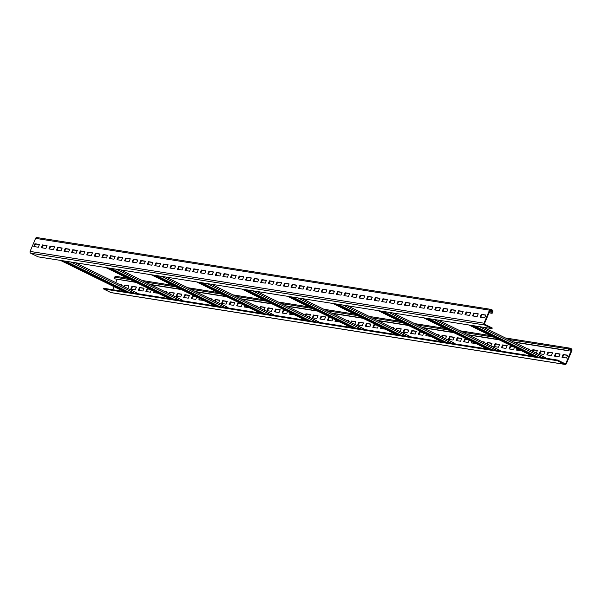 <?xml version="1.0" encoding="UTF-8"?>
<svg xmlns="http://www.w3.org/2000/svg" width="602" height="602" viewBox="0 0 602 602"><rect width="100%" height="100%" fill="white"/><g stroke="black" fill="none" stroke-linecap="round" stroke-linejoin="round"><path stroke-width="0.9" d="M492.143 313.318L492.79 311.761A1.362 1.212 99 0 0 492.218 309.985L491.119 309.443A1.362 1.212 99 0 0 489.494 310.15L484.008 323.206A1.362 1.212 99 0 0 484.58 324.99L492 328.632L492.263 328.007L484.843 324.365A0.677 0.61 -81 0 1 484.557 323.477L490.043 310.414A0.677 0.61 -81 0 1 490.856 310.068L491.954 310.602A0.677 0.61 -81 0 1 492.24 311.497L491.593 313.048L492.143 313.318L489.035 312.829M37.211 237.655A1.362 1.212 99 0 0 35.593 238.362L30.1 251.418A1.362 1.212 99 0 0 30.679 253.201L38.092 256.843L492 328.632M34.946 243.727L33.772 246.527L38.31 247.241L39.484 244.45L34.946 243.727L35.495 243.998L34.389 246.624M42.509 244.924L41.335 247.723L45.872 248.438L47.054 245.646L42.509 244.924L43.058 245.195L41.959 247.821M50.079 246.12L48.897 248.919L53.443 249.634L54.616 246.843L50.079 246.12L50.628 246.391L49.522 249.017M57.641 247.317L56.468 250.116L61.005 250.831L62.179 248.039L57.641 247.317L58.191 247.588L57.085 250.214M65.204 248.513L64.03 251.312L68.568 252.027L69.749 249.236L65.204 248.513L65.753 248.784L64.655 251.41M72.774 249.71L71.593 252.509L76.138 253.224L77.312 250.432L72.774 249.71L73.324 249.98L72.217 252.607M80.337 250.906L79.163 253.705L83.701 254.42L84.874 251.628L80.337 250.906L80.886 251.177L79.78 253.803M87.9 252.103L86.726 254.902L91.263 255.617L92.445 252.825L87.9 252.103L88.449 252.373L87.35 255M95.47 253.299L94.288 256.098L98.833 256.813L100.007 254.021L95.47 253.299L96.019 253.57L94.913 256.196M103.032 254.495L101.858 257.295L106.396 258.01L107.57 255.218L103.032 254.495L103.582 254.766L102.475 257.393M110.595 255.692L109.421 258.491L113.959 259.206L115.132 256.414L110.595 255.692L111.144 255.963L110.046 258.589M118.165 256.888L116.984 259.688L121.521 260.403L122.703 257.611L118.165 256.888L118.714 257.159L117.608 259.786M125.728 258.085L124.554 260.884L129.091 261.599L130.265 258.807L125.728 258.085L126.277 258.356L125.171 260.982M133.29 259.281L132.116 262.081L136.654 262.796L137.828 260.004L133.29 259.281L133.84 259.552L132.741 262.179M140.86 260.478L139.679 263.277L144.217 263.992L145.398 261.2L140.86 260.478L141.41 260.749L140.304 263.375M148.423 261.674L147.249 264.474L151.787 265.189L152.961 262.397L148.423 261.674L148.972 261.945L147.866 264.571M155.986 262.871L154.812 265.67L159.349 266.385L160.523 263.593L155.986 262.871L156.535 263.142L155.436 265.768M163.556 264.067L162.374 266.867L166.912 267.581L168.093 264.79L163.556 264.067L164.105 264.338L162.999 266.964M171.118 265.264L169.945 268.063L174.482 268.778L175.656 265.986L171.118 265.264L171.668 265.535L170.562 268.161M178.681 266.46L177.507 269.26L182.045 269.974L183.219 267.183L178.681 266.46L179.23 266.731L178.132 269.357M186.251 267.657L185.07 270.456L189.607 271.171L190.789 268.379L186.251 267.657L186.801 267.928L185.694 270.554M193.814 268.853L192.64 271.652L197.178 272.367L198.351 269.576L193.814 268.853L194.363 269.124L193.257 271.75M201.377 270.05L200.203 272.849L204.74 273.564L205.914 270.772L201.377 270.05L201.926 270.321L200.827 272.947M208.947 271.246L207.765 274.045L212.303 274.76L213.484 271.969L208.947 271.246L209.496 271.517L208.39 274.143M216.509 272.443L215.335 275.242L219.873 275.957L221.047 273.165L216.509 272.443L217.059 272.714L215.952 275.34M224.072 273.639L222.898 276.438L227.436 277.153L228.609 274.361L224.072 273.639L224.621 273.91L223.515 276.536M231.642 274.836L230.461 277.635L234.998 278.35L236.18 275.558L231.642 274.836L232.191 275.106L231.085 277.733M239.205 276.032L238.031 278.831L242.568 279.546L243.742 276.754L239.205 276.032L239.754 276.303L238.648 278.929M246.767 277.229L245.593 280.028L250.131 280.743L251.305 277.951L246.767 277.229L247.317 277.499L246.21 280.126M254.337 278.425L253.156 281.224L257.694 281.939L258.875 279.147L254.337 278.425L254.887 278.696L253.781 281.322M261.9 279.621L260.726 282.421L265.264 283.136L266.438 280.344L261.9 279.621L262.449 279.892L261.343 282.519M269.463 280.818L268.289 283.617L272.826 284.332L274 281.54L269.463 280.818L270.012 281.089L268.906 283.715M277.033 282.014L275.851 284.814L280.389 285.529L281.57 282.737L277.033 282.014L277.582 282.285L276.476 284.912M284.595 283.211L283.422 286.01L287.959 286.725L289.133 283.933L284.595 283.211L285.145 283.482L284.039 286.108M292.158 284.407L290.984 287.207L295.522 287.922L296.696 285.13L292.158 284.407L292.707 284.678L291.601 287.304M299.728 285.604L298.547 288.403L303.084 289.118L304.266 286.326L299.728 285.604L300.278 285.875L299.171 288.501M307.291 286.8L306.117 289.6L310.655 290.315L311.828 287.523L307.291 286.8L307.84 287.071L306.734 289.697M314.854 287.997L313.68 290.796L318.217 291.511L319.391 288.719L314.854 287.997L315.403 288.268L314.297 290.894M322.424 289.193L321.242 291.993L325.78 292.707L326.961 289.916L322.424 289.193L322.973 289.464L321.867 292.09M329.986 290.39L328.812 293.189L333.35 293.904L334.524 291.112L329.986 290.39L330.536 290.661L329.429 293.287M337.549 291.586L336.375 294.386L340.913 295.1L342.087 292.309L337.549 291.586L338.098 291.857L336.992 294.483M345.119 292.783L343.938 295.582L348.475 296.297L349.657 293.505L345.119 292.783L345.668 293.054L344.562 295.68M352.682 293.979L351.508 296.778L356.045 297.493L357.219 294.702L352.682 293.979L353.231 294.25L352.125 296.876M360.244 295.176L359.07 297.975L363.608 298.69L364.782 295.898L360.244 295.176L360.794 295.447L359.687 298.073M367.814 296.372L366.633 299.171L371.171 299.886L372.352 297.095L367.814 296.372L368.364 296.643L367.258 299.269M375.377 297.569L374.203 300.368L378.741 301.083L379.915 298.291L375.377 297.569L375.926 297.839L374.82 300.466M382.94 298.765L381.766 301.564L386.303 302.279L387.477 299.487L382.94 298.765L383.489 299.036L382.383 301.662M390.51 299.962L389.328 302.761L393.866 303.476L395.047 300.684L390.51 299.962L391.059 300.232L389.953 302.859M398.072 301.158L396.899 303.957L401.436 304.672L402.61 301.88L398.072 301.158L398.622 301.429L397.516 304.055M405.635 302.354L404.461 305.154L408.999 305.869L410.173 303.077L405.635 302.354L406.184 302.625L405.078 305.252M413.205 303.551L412.024 306.35L416.561 307.065L417.743 304.273L413.205 303.551L413.755 303.822L412.648 306.448M420.768 304.747L419.594 307.547L424.132 308.262L425.305 305.47L420.768 304.747L421.317 305.018L420.211 307.645M428.331 305.944L427.157 308.743L431.694 309.458L432.868 306.666L428.331 305.944L428.88 306.215L427.774 308.841M435.893 307.14L434.719 309.94L439.257 310.655L440.438 307.863L435.893 307.14L436.442 307.411L435.344 310.038M443.463 308.337L442.282 311.136L446.827 311.851L448.001 309.059L443.463 308.337L444.013 308.608L442.906 311.234M451.026 309.533L449.852 312.333L454.39 313.048L455.563 310.256L451.026 309.533L451.575 309.804L450.469 312.43M458.589 310.73L457.415 313.529L461.952 314.244L463.134 311.452L458.589 310.73L459.138 311.001L458.039 313.627M466.159 311.926L464.977 314.726L469.522 315.44L470.696 312.649L466.159 311.926L466.708 312.197L465.602 314.823M473.721 313.123L472.547 315.922L477.085 316.637L478.259 313.845L473.721 313.123L474.271 313.394L473.164 316.02M481.284 314.319L480.11 317.119L484.648 317.833L485.829 315.042L481.284 314.319L481.833 314.59L480.735 317.216M557.369 360.711L557.633 360.086L565.052 363.721A0.677 0.61 99 0 0 565.857 363.375L571.351 350.311A0.677 0.61 99 0 0 571.065 349.423L569.966 348.882A0.677 0.61 99 0 0 569.153 349.235L568.499 350.785L567.949 350.522L568.604 348.964A1.362 1.212 -81 0 1 570.222 348.257L571.321 348.799A1.362 1.212 -81 0 1 571.9 350.582L566.407 363.638A1.362 1.212 -81 0 1 564.789 364.345L557.369 360.711L103.469 288.922L103.725 288.298L128.768 292.256L65.392 261.155M557.633 360.086L172.721 299.209L109.338 268.108M172.721 299.209L129.069 292.309L65.693 261.208M567.949 350.522L513.431 341.898M498.622 339.551L468.04 334.72M453.231 332.372L422.649 327.541M407.84 325.193L377.258 320.362M362.449 318.014L331.868 313.183M317.058 310.835L286.477 306.004M271.668 303.656L241.086 298.825M226.277 296.477L195.695 291.646M180.886 289.299L150.304 284.468M135.495 282.12L114.041 278.734L114.696 277.176A1.362 1.212 -81 0 1 116.005 276.371L127.466 278.184M568.499 350.785L513.98 342.169M499.171 339.821L468.589 334.99M453.78 332.643L423.198 327.812M408.389 325.464L377.808 320.633M362.998 318.285L332.417 313.454M317.608 311.106L287.026 306.275M272.217 303.927L241.635 299.096M226.826 296.748L196.244 291.917M181.435 289.57L150.854 284.738M136.044 282.391L114.041 278.734M112.74 289.72L114.019 286.68M115.734 282.594L117.081 279.396M121.085 285.22L121.341 284.611L119.128 284.264M127.775 288.501L128.903 285.807L124.366 285.092L123.756 286.537M131.928 286.289L130.754 289.088L135.292 289.803L136.473 287.003L131.928 286.289L132.478 286.56L131.379 289.186M139.498 287.485L138.317 290.284L142.862 290.999L144.036 288.2L139.498 287.485L140.048 287.756L138.942 290.382M149.71 289.095L147.061 288.682L145.887 291.481L150.425 292.196L151.38 289.916M154.059 291.233L153.45 292.677L158.07 293.204M166.476 292.399L166.731 291.789L164.519 291.443M173.165 295.68L174.294 292.986L169.756 292.271L169.147 293.716M177.319 293.467L176.145 296.267L180.683 296.982L181.857 294.182L177.319 293.467L177.868 293.738L176.77 296.365M184.889 294.664L183.708 297.463L188.245 298.178L189.427 295.379L184.889 294.664L185.439 294.935L184.332 297.561M195.101 296.274L192.452 295.86L191.278 298.66L195.816 299.375L196.771 297.095M199.45 298.411L198.841 299.856L203.461 300.383M211.866 299.578L212.122 298.968L209.91 298.622M218.556 302.859L219.685 300.165L215.147 299.45L214.538 300.895M222.71 300.646L221.536 303.446L226.074 304.16L227.247 301.361L222.71 300.646L223.259 300.917L222.161 303.543M230.28 301.843L229.099 304.642L233.636 305.357L234.818 302.558L230.28 301.843L230.829 302.114L229.723 304.74M240.491 303.453L237.843 303.039L236.669 305.839L241.206 306.553L242.162 304.273M244.841 305.59L244.231 307.035L248.852 307.562M257.257 306.757L257.513 306.147L255.301 305.801M263.947 310.038L265.076 307.344L260.538 306.629L259.929 308.073M268.101 307.825L266.927 310.624L271.464 311.339L272.638 308.54L268.101 307.825L268.65 308.096L267.551 310.722M275.671 309.022L274.489 311.821L279.027 312.536L280.208 309.737L275.671 309.022L276.22 309.293L275.114 311.919M285.882 310.632L283.233 310.218L282.06 313.017L286.597 313.732L287.553 311.452M290.232 312.769L289.622 314.214L294.243 314.741M302.648 313.935L302.904 313.326L300.691 312.98M309.338 317.216L310.466 314.522L305.929 313.808L305.319 315.252M313.491 315.004L312.318 317.803L316.855 318.518L318.029 315.719L313.491 315.004L314.041 315.275L312.935 317.901M321.062 316.2L319.88 319L324.418 319.715L325.599 316.915L321.062 316.2L321.611 316.471L320.505 319.098M331.273 317.811L328.624 317.397L327.45 320.196L331.988 320.911L332.944 318.631M335.615 319.948L335.013 321.393L339.633 321.919M348.039 321.114L348.295 320.505L346.082 320.159M354.728 324.395L355.857 321.701L351.32 320.986L350.71 322.431M358.882 322.183L357.708 324.982L362.246 325.697L363.42 322.898L358.882 322.183L359.432 322.454L358.325 325.08M366.452 323.379L365.271 326.179L369.809 326.894L370.99 324.094L366.452 323.379L367.002 323.65L365.896 326.276M376.664 324.99L374.015 324.576L372.841 327.375L377.379 328.09L378.334 325.81M381.006 327.127L380.404 328.572L385.024 329.098M393.43 328.293L393.685 327.684L391.473 327.337M400.119 331.574L401.248 328.88L396.71 328.165L396.101 329.61M404.273 329.362L403.099 332.161L407.637 332.876L408.811 330.077L404.273 329.362L404.822 329.633L403.716 332.259M411.843 330.558L410.662 333.357L415.199 334.072L416.381 331.273L411.843 330.558L412.393 330.829L411.286 333.455M422.055 332.169L419.406 331.755L418.232 334.554L422.77 335.269L423.725 332.989M426.397 334.306L425.795 335.75L430.415 336.277M438.82 335.472L439.076 334.862L436.864 334.516M445.503 338.753L446.639 336.059L442.101 335.344L441.492 336.789M449.664 336.541L448.49 339.34L453.028 340.055L454.201 337.255L449.664 336.541L450.213 336.811L449.107 339.438M457.234 337.737L456.053 340.536L460.59 341.251L461.772 338.452L457.234 337.737L457.783 338.008L456.677 340.634M467.445 339.347L464.797 338.934L463.623 341.733L468.16 342.448L469.116 340.168M471.787 341.484L471.185 342.929L475.806 343.456M484.211 342.651L484.467 342.041L482.255 341.695M490.893 345.932L492.03 343.238L487.492 342.523L486.883 343.968M495.055 343.719L493.881 346.519L498.418 347.234L499.592 344.434L495.055 343.719L495.604 343.99L494.498 346.617M502.617 344.916L501.443 347.715L505.981 348.43L507.162 345.631L502.617 344.916L503.167 345.187L502.068 347.813M512.836 346.526L510.187 346.112L509.006 348.912L513.551 349.627L514.507 347.346M517.178 348.663L516.576 350.108L521.197 350.635M529.602 349.83L529.858 349.22L527.645 348.874M536.284 353.111L537.42 350.417L532.883 349.702L532.273 351.147M540.446 350.898L539.272 353.698L543.809 354.412L544.983 351.613L540.446 350.898L540.995 351.169L539.889 353.795M548.008 352.095L546.834 354.894L551.372 355.609L552.553 352.81L548.008 352.095L548.557 352.366L547.459 354.992M555.578 353.291L554.397 356.091L558.942 356.805L560.116 354.006L555.578 353.291L556.128 353.562L555.021 356.188M563.141 354.488L561.967 357.287L566.505 358.002L567.678 355.203L563.141 354.488L563.69 354.759L562.584 357.385M545.811 358.213A1.528 0.662 -63.9 0 0 545.585 357.671L483.722 327.322M532.597 356.128L469.214 325.027M532.288 356.075L468.913 324.975M537.586 356.918L474.21 325.817M537.285 356.866L473.902 325.765M39.416 244.615L35.495 243.998M46.979 245.812L43.058 245.195M54.541 247.008L50.628 246.391M62.111 248.205L58.191 247.588M69.674 249.401L65.753 248.784M77.237 250.598L73.324 249.98M84.807 251.794L80.886 251.177M92.369 252.99L88.449 252.373M99.932 254.187L96.019 253.57M107.502 255.383L103.582 254.766M115.065 256.58L111.144 255.963M122.627 257.776L118.714 257.159M130.198 258.973L126.277 258.356M137.76 260.169L133.84 259.552M145.323 261.366L141.41 260.749M152.893 262.562L148.972 261.945M160.456 263.759L156.535 263.142M168.018 264.955L164.105 264.338M175.588 266.152L171.668 265.535M183.151 267.348L179.23 266.731M190.714 268.545L186.801 267.928M198.284 269.741L194.363 269.124M205.846 270.938L201.926 270.321M213.409 272.134L209.496 271.517M220.979 273.331L217.059 272.714M228.542 274.527L224.621 273.91M236.104 275.724L232.191 275.106M243.675 276.92L239.754 276.303M251.237 278.116L247.317 277.499M258.8 279.313L254.887 278.696M266.37 280.509L262.449 279.892M273.933 281.706L270.012 281.089M281.495 282.902L277.582 282.285M289.065 284.099L285.145 283.482M296.628 285.295L292.707 284.678M304.191 286.492L300.278 285.875M311.761 287.688L307.84 287.071M319.323 288.885L315.403 288.268M326.886 290.081L322.973 289.464M334.449 291.278L330.536 290.661M342.019 292.474L338.098 291.857M349.581 293.671L345.668 293.054M357.144 294.867L353.231 294.25M364.714 296.064L360.794 295.447M372.277 297.26L368.364 296.643M379.839 298.457L375.926 297.839M387.41 299.653L383.489 299.036M394.972 300.849L391.059 300.232M402.535 302.046L398.622 301.429M410.105 303.242L406.184 302.625M417.668 304.439L413.755 303.822M425.23 305.635L421.317 305.018M432.8 306.832L428.88 306.215M440.363 308.028L436.442 307.411M447.926 309.225L444.013 308.608M455.496 310.421L451.575 309.804M463.058 311.618L459.138 311.001M470.621 312.814L466.708 312.197M478.191 314.011L474.271 313.394M485.754 315.207L481.833 314.59M491.593 313.048L489.102 312.656M123.771 291.466L60.396 260.365M137.294 293.603A1.528 0.662 -63.9 0 0 137.068 293.061L75.205 262.713M124.08 291.518L60.697 260.418M169.162 298.645L105.786 267.544M182.684 300.782A1.528 0.662 -63.9 0 0 182.459 300.24L120.596 269.892M169.471 298.697L106.087 267.597M174.159 299.435L110.776 268.334M174.46 299.487L111.084 268.387M214.553 305.824L151.177 274.723M228.075 307.961A1.528 0.662 -63.9 0 0 227.849 307.419L165.986 277.07M214.861 305.876L151.478 274.775M219.549 306.614L156.166 275.513M219.85 306.666L156.475 275.565M259.944 313.002L196.568 281.902M273.466 315.139A1.528 0.662 -63.9 0 0 273.24 314.598L211.377 284.249M260.252 313.055L196.869 281.954M264.94 313.792L201.557 282.692M265.241 313.845L201.866 282.744M305.334 320.181L241.959 289.08M318.857 322.318A1.528 0.662 -63.9 0 0 318.631 321.777L256.768 291.428M305.643 320.234L242.26 289.133M310.331 320.971L246.948 289.871M310.632 321.024L247.256 289.923M350.725 327.36L287.35 296.259M364.248 329.497A1.528 0.662 -63.9 0 0 364.022 328.955L302.159 298.607M351.034 327.413L287.651 296.312M355.722 328.15L292.339 297.049M356.023 328.203L292.647 297.102M396.116 334.539L332.74 303.438M409.638 336.676A1.528 0.662 -63.9 0 0 409.413 336.134L347.55 305.786M396.425 334.592L333.041 303.491M401.113 335.329L337.73 304.228M401.414 335.382L338.038 304.281M441.507 341.718L378.131 310.617M455.029 343.855A1.528 0.662 -63.9 0 0 454.803 343.313L392.94 312.965M441.815 341.77L378.432 310.67M446.503 342.508L383.12 311.407M446.804 342.561L383.429 311.46M486.898 348.897L423.522 317.796M500.42 351.034A1.528 0.662 -63.9 0 0 500.194 350.492L438.331 320.144M487.206 348.949L423.823 317.848M491.894 349.687L428.511 318.586M492.195 349.739L428.82 318.639M111.52 292.662A1.362 1.212 -81 0 1 110.881 292.557L103.469 288.922M121.265 284.784L119.678 284.535M128.836 285.98L124.915 285.363L124.305 286.8M136.398 287.177L132.478 286.56M143.961 288.373L140.048 287.756M150.259 289.366L147.61 288.952L146.504 291.579M154.609 291.503L154.074 292.775M166.656 291.962L165.068 291.714M174.226 293.159L170.306 292.542L169.696 293.979M181.789 294.355L177.868 293.738M189.352 295.552L185.439 294.935M195.65 296.545L193.001 296.131L191.895 298.758M199.999 298.682L199.465 299.954M212.047 299.141L210.459 298.893M219.617 300.338L215.697 299.721L215.087 301.158M227.18 301.534L223.259 300.917M234.742 302.731L230.829 302.114M241.041 303.724L238.392 303.31L237.286 305.936M245.39 305.861L244.856 307.133M257.438 306.32L255.85 306.072M265.008 307.517L261.087 306.9L260.478 308.337M272.571 308.713L268.65 308.096M280.133 309.91L276.22 309.293M286.432 310.903L283.783 310.489L282.677 313.115M290.781 313.04L290.239 314.312M302.829 313.499L301.241 313.251M310.399 314.695L306.478 314.078L305.869 315.516M317.961 315.892L314.041 315.275M325.524 317.088L321.611 316.471M331.822 318.082L329.174 317.668L328.067 320.294M336.164 320.219L335.63 321.491M348.219 320.678L346.632 320.43M355.79 321.874L351.869 321.257L351.259 322.695M363.352 323.071L359.432 322.454M370.915 324.267L367.002 323.65M377.213 325.261L374.564 324.847L373.458 327.473M381.555 327.398L381.021 328.669M393.61 327.857L392.022 327.608M401.173 329.053L397.26 328.436L396.65 329.873M408.743 330.25L404.822 329.633M416.306 331.446L412.393 330.829M422.604 332.439L419.955 332.026L418.849 334.652M426.946 334.577L426.412 335.848M439.001 335.036L437.413 334.787M446.564 336.232L442.651 335.615L442.041 337.052M454.134 337.429L450.213 336.811M461.696 338.625L457.783 338.008M467.995 339.618L465.346 339.204L464.24 341.831M472.337 341.755L471.802 343.027M484.392 342.214L482.804 341.966M491.954 343.411L488.041 342.794L487.432 344.231M499.525 344.607L495.604 343.99M507.087 345.804L503.167 345.187M513.386 346.797L510.737 346.383L509.631 349.01M517.728 348.934L517.193 350.206M529.783 349.393L528.195 349.145M537.345 350.59L533.432 349.973L532.823 351.41M544.915 351.786L540.995 351.169M552.478 352.983L548.557 352.366M560.041 354.179L556.128 353.562M567.611 355.376L563.69 354.759M124.366 285.092L124.915 285.363M147.061 288.682L147.61 288.952M169.756 292.271L170.306 292.542M192.452 295.86L193.001 296.131M215.147 299.45L215.697 299.721M237.843 303.039L238.392 303.31M260.538 306.629L261.087 306.9M283.233 310.218L283.783 310.489M305.929 313.808L306.478 314.078M328.624 317.397L329.174 317.668M351.32 320.986L351.869 321.257M374.015 324.576L374.564 324.847M396.71 328.165L397.26 328.436M419.406 331.755L419.955 332.026M442.101 335.344L442.651 335.615M464.797 338.934L465.346 339.204M487.492 342.523L488.041 342.794M510.187 346.112L510.737 346.383M532.883 349.702L533.432 349.973M489.494 310.15L35.593 238.362M484.008 323.206L30.1 251.418M484.58 324.99L30.679 253.201M568.604 348.964L508.442 339.453M493.632 337.105L463.051 332.274M448.242 329.926L417.66 325.095M402.851 322.747L372.269 317.916M357.46 315.568L326.878 310.737M312.069 308.39L281.488 303.558M266.678 301.211L236.097 296.38M221.288 294.032L190.706 289.201M175.897 286.853L145.315 282.022M130.506 279.674L114.696 277.176M571.065 349.423L569.206 349.13M571.351 350.311L568.867 349.92M565.857 363.375L563.607 363.014M542.665 357.716L479.282 326.615M535.848 356.64L472.465 325.539M534.034 356.354L470.651 325.253M491.954 310.602L490.103 310.308M492.24 311.497L489.757 311.099M125.517 291.744L62.134 260.643M127.331 292.03L63.947 260.929M134.148 293.106L70.765 262.005M170.908 298.923L107.525 267.822M179.539 300.285L116.156 269.184M216.299 306.102L152.916 275.001M218.112 306.388L154.729 275.287M224.93 307.464L161.547 276.363M261.689 313.281L198.306 282.18M263.503 313.567L200.12 282.466M270.321 314.643L206.937 283.542M307.08 320.46L243.697 289.359M308.894 320.746L245.511 289.645M315.711 321.822L252.328 290.721M352.471 327.638L289.088 296.538M354.285 327.924L290.901 296.824M361.102 329.001L297.719 297.9M397.862 334.817L334.479 303.717M399.675 335.103L336.292 304.002M406.493 336.179L343.11 305.079M443.253 341.996L379.87 310.895M445.066 342.282L381.683 311.181M451.884 343.358L388.501 312.257M488.643 349.175L425.26 318.074M490.457 349.461L427.074 318.36M497.275 350.537L433.892 319.436M564.789 364.345L110.881 292.557M36.903 237.557L490.811 309.345M533.982 356.346L470.606 325.246M125.472 291.737L62.089 260.636M170.863 298.916L107.48 267.815M216.253 306.094L152.87 274.994M261.644 313.273L198.261 282.172M307.035 320.452L243.652 289.351M352.426 327.631L289.043 296.53M397.817 334.81L334.434 303.709M443.207 341.989L379.824 310.888M488.598 349.168L425.215 318.067M565.097 364.443L111.189 292.655M569.913 348.159L505.402 337.955M490.592 335.615L460.011 330.776M445.202 328.436L414.62 323.598M399.811 321.257L369.229 316.419M354.42 314.078L323.846 309.24M309.029 306.9L278.455 302.061M263.638 299.721L233.064 294.882M218.248 292.542L187.673 287.703M172.857 285.363L142.283 280.524"/></g></svg>
